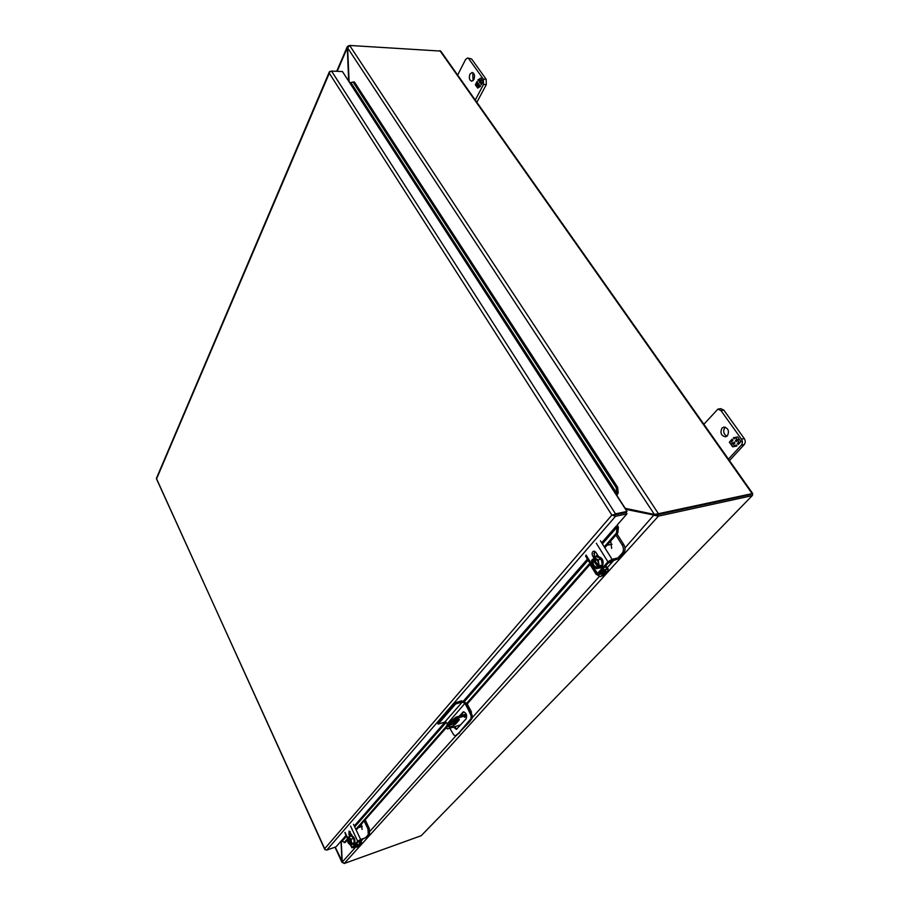 <?xml version="1.0" encoding="UTF-8"?>
<svg xmlns="http://www.w3.org/2000/svg" width="909" height="909" viewBox="0 0 909 909"><rect width="100%" height="100%" fill="white"/><g stroke="black" fill="none" stroke-linecap="round" stroke-linejoin="round"><path stroke-width="1.36" d="M359.43 845.518L356.851 847.177L355.567 846.893M358.089 845.995L356.851 847.177M360.964 843.813L355.362 844.972L359.157 840.689L361.123 839.757M367.202 836.905L369.588 834.269L369.338 828.565L367.986 829.031L368.236 834.735L365.85 837.382M354.465 845.813L359.544 844.12M362.112 829.451L361.384 824.111M364.157 820.963L367.986 829.031M365.179 819.804L369.338 828.565M605.633 572.92L603.428 575.374L600.383 576.658L596.043 574.215L590.043 564.5M604.042 573.318L600.383 576.658M607.746 570.591L608.235 569.5L607.042 569.318L601.963 570.023L608.939 562.239L617.95 558.91M619.518 557.547L623.835 552.774C625.483 550.456 625.472 547.741 623.801 544.627L622.188 545.002C623.858 548.116 623.869 550.843 622.222 553.161L617.915 557.933M600.281 571.761L605.883 570.568M611.632 548.388L610.723 541.014M615.916 535.128L622.188 545.002M616.984 533.913L623.801 544.627M464.442 717.315L466.522 716.44L464.442 717.315M446.114 727.234L447.398 723.655L456.102 717.11L466.203 714.042M460.715 724.837L447.421 728.938L446.592 728.154L448.057 724.916L456.761 718.36L456.102 717.11M449.057 725.825L455.227 722.507L458.238 719.11L458.909 720.337L455.875 723.757C452.75 726.302 450.33 727.325 448.603 726.802L452.034 722.439C455.17 719.871 457.613 718.849 459.352 719.371L458.909 720.337M467.192 703.986L471.362 711.758L471.396 713.61M466.647 715.36L456.761 718.36M452.977 724.246L456.045 719.792M459.272 716.144L463.34 711.838C466.283 712.815 467.226 715.122 466.169 718.735L456.375 729.427L453.489 727.075M449.819 728.2L453.659 734.79L455.329 735.858L458.647 733.131L471.078 718.508L470.998 715.44L468.135 709.361L464.919 703.339L447.421 723.632M463.92 711.804L460.363 715.815M457.25 719.349L454.125 723.484M454.568 726.734L456.875 729.12M468.499 722.189L469.589 721.86L458.647 733.131M459.727 732.79L455.614 735.699M456.091 735.551L456.704 735.358M468.135 709.361L469.237 709.031L466.01 703.009L461.658 700.805L454.954 702.793L437.513 722.939L438.127 724.132L444.74 722.121L447.308 723.405M454.954 702.793L455.602 703.998L462.306 702.009L464.919 703.339M469.237 709.031L472.101 715.11L470.998 715.44M471.078 718.508L472.18 718.178L472.101 715.11M472.18 718.178L469.589 721.86M455.602 703.998L438.127 724.132M614.632 514.88L612.859 515.255L615.518 513.858L626.96 511.437L626.074 512.46L611.859 515.096L615.529 516.278L626.971 513.846L626.074 512.46L614.586 514.892M615.529 516.278L326.763 850.097L324.82 849.506L324.695 848.733L324.82 849.551L156.393 478.407M615.518 513.858L331.558 71.072L329.365 72.175L329.308 73.22L329.376 71.822L330.444 71.322M331.558 71.072L342.443 71.55L616.143 494.712L617.166 494.894L616.507 495.28M626.96 511.437L616.143 494.712M616.768 494.428L616.825 493.314L618.2 492.883L617.166 494.894M617.188 525.038L626.971 513.846M617.313 525.107L618.37 527.186L617.847 532.935L604.803 547.741M326.763 850.097L336.046 846.836L341.261 840.87L345.193 842.507L347.522 839.859M350.908 82.594L616.825 493.314L616.245 487.701L353.078 82.06L349.726 82.799M353.078 82.06L354.34 81.901L617.62 487.281L618.2 492.883M597.917 555.558L597.031 556.569C602.031 557.899 603.508 561.41 601.428 567.114L598.826 568.091M590.464 564.023L466.783 704.452M446.342 727.666L356.18 830.019M351.817 834.973L351.238 835.644M618.37 527.186L616.995 527.22L616.927 526.197M616.245 487.701L617.62 487.281M604.258 546.866L616.484 532.958L617.847 532.935M344.102 842.666L347.363 838.95M350.772 835.076L351.488 834.269M355.851 829.303L445.933 726.882M466.362 703.657L589.93 563.148M595.202 557.149L597.372 554.683M616.484 532.958L616.995 527.22L602.394 543.9M751.061 494.371L654.378 515.312L658.411 516.13L657.491 514.733L751.004 494.382M752.402 495.462L421.197 835.712L752.459 495.405L752.675 493.507L658.423 513.699L657.491 514.721L654.378 514.437L658.423 513.699L349.647 45.45L347.624 47.904L654.378 514.437L624.892 508.245M752.641 493.462L440.729 51.086L349.647 45.45M421.197 835.712L344.17 863.527L342.216 861.539L341.227 840.916M751.925 495.7L658.411 516.13L344.17 863.527M625.54 509.233L655.616 515.039M342.693 862.846L342.238 861.698M348.545 45.723L347.227 46.802L347.624 48.018M349.113 81.855L347.624 47.904M624.994 547.945L653.855 515.073L655.094 514.801M653.855 515.073L625.574 509.29M625.233 508.767L626.653 509.006M342.204 861.312L335.216 847.131M341.011 841.155L341.977 861.391M347.602 48.586L347.238 48.007L337.194 71.322M348.681 81.196L347.318 48.575M727.427 435.786L725.587 436.843C721.132 435.82 719.928 432.911 721.973 428.128L723.848 427.048C728.302 428.105 729.495 431.014 727.427 435.786M726.939 436.24C723.553 434.15 722.848 431.286 724.825 427.639L725.348 427.162M723.825 410.129L720.792 408.652L717.928 409.107L720.973 410.584L723.825 410.129L744.289 438.604L741.426 439.127L720.973 410.584M729.472 460.59L744.198 444.615C745.562 442.797 745.585 440.785 744.289 438.604M717.928 409.107L703.861 424.276M741.426 439.127C742.733 441.308 742.698 443.319 741.346 445.149L744.198 444.615M728.45 459.147L741.346 445.149M738.028 439.956L739.619 439.638L741.005 441.569L738.21 444.603L737.392 443.456L738.778 441.944L737.54 440.206L736.154 441.717L735.404 440.66L736.779 439.138L735.54 437.399L734.154 438.922L733.347 437.774L737.665 436.899L739.051 438.842L738.028 439.956L739.619 439.638M733.506 444.615L734.745 446.353L736.131 444.842L736.938 445.989L732.631 446.83L731.268 444.899L732.268 443.797L730.7 444.115L729.336 442.194L732.086 439.172L732.893 440.308L731.518 441.819L732.756 443.558L734.131 442.047L734.881 443.103L733.506 444.615M733.347 437.774L737.665 436.911M734.347 438.706L733.654 437.729M735.54 437.399L736.779 439.138M735.404 440.66L737.085 439.081M736.347 441.501L735.699 440.604M737.54 440.206L738.778 441.944M737.392 443.456L739.085 441.888M738.415 444.387L737.699 443.399M734.745 446.353L736.233 445.001M732.756 443.558L734.245 442.206M729.336 442.194L732.188 439.331M731.006 444.046L729.643 442.138M732.268 443.797L731.268 444.899M732.938 446.773L731.575 444.842M473.873 79.572L471.669 81.231C469.317 80.208 468.749 77.833 469.976 74.106L472.191 72.436C474.543 73.47 475.1 75.856 473.873 79.572M473.1 80.617L472.771 74.231L473.555 73.175M471.589 58.949L467.521 58.006L471.589 58.949L486.179 79.265L483.372 79.151L468.794 58.801M476.861 102.331L486.304 84.605L486.179 79.265M467.521 58.006L465.601 59.46L457.636 75.061M483.372 79.151L483.497 84.492L486.304 84.605M475.248 100.035L483.497 84.492M481.122 80.696L482.168 80.037L483.156 81.412L481.384 84.776L480.793 83.958L481.679 82.287L480.793 81.037L479.907 82.719L479.373 81.958L480.259 80.287L479.373 79.049L478.486 80.719L477.907 79.912L480.781 78.094L481.77 79.469L481.122 80.696L482.27 80.174M478.214 85.923L479.1 87.162L479.986 85.491L480.566 86.31L477.702 88.093L476.725 86.719L477.361 85.503L476.316 86.162L475.35 84.787L477.1 81.446L477.679 82.264L476.805 83.923L477.679 85.162L478.566 83.503L479.1 84.253L478.214 85.923M477.907 79.912L479.259 79.253M479.577 79.06L480.884 78.231M478.611 80.492L478.214 79.924M479.373 79.049L480.259 80.287M479.373 81.958L480.554 80.299M480.793 81.037L481.679 82.287M480.793 83.958L481.986 82.299M481.509 84.537L481.1 83.969M479.509 86.969L480.157 85.741M477.679 85.162L478.736 83.742M475.35 84.787L477.282 81.696M476.521 86.025L475.646 84.798M477.361 85.503L476.725 86.719M477.895 87.968L477.02 86.73M348.283 837.644L347.261 838.359L347.999 842.643L350.385 845.086L352.987 844.177L354.351 842.643L353.601 838.348L351.215 835.916L348.147 837.348L349.545 837.916M353.601 838.348L351.01 839.257L348.613 836.825M354.351 842.643L351.749 843.563L351.01 839.257M350.385 845.086L352.226 844.086L351.283 844.086L351.749 843.563M350.863 844.563L350.704 844.245C348.442 843.688 347.499 841.666 347.874 838.155L347.727 837.837M350.704 844.245L350.669 844.075C348.579 843.359 347.715 841.416 348.09 838.257L347.874 838.155M348.09 838.257L351.113 843.677M351.283 843.347L351.283 844.086M348.976 837.712L351.351 842.791M348.295 837.666C350.556 838.212 351.51 840.234 351.135 843.768M350.988 843.961C348.942 843.063 348.113 841.109 348.522 838.109M353.465 844.279L354.567 843.734C355.521 839.632 354.453 836.916 351.385 835.587L350.749 835.814C353.817 837.144 354.874 839.859 353.919 843.961L352.726 844.268M350.17 836.28L350.749 835.814M358.271 827.644L362.191 826.44M350.885 844.916L352.067 847.449L357.657 841.211L360.623 839.473L353.499 824.304M349.817 836.405L348.908 834.473L349.033 831.11L352.113 835.598M361.509 842.075L360.657 844.631L353.362 847.097L359.021 840.723L368.122 836.666M368.588 835.371L367.52 837.053L360.623 839.473M352.067 847.449L353.215 847.722L361.259 844.256M349.863 831.371L351.067 835.701M614.007 515.017L617.279 514.324M594.066 558.944L591.532 560.364L592.554 566.205L596.645 568.614L599.735 567.864L602.292 565.012L601.269 559.137L597.156 556.763L594.054 557.49L593.429 558.865L597.736 560.58M601.269 559.137L598.167 559.864L594.054 557.49M602.292 565.012L599.19 565.75L598.167 559.864M596.645 568.614L599.145 567.239L599.94 566.341L598.315 566.739L599.19 565.75M597.52 567.636L597.27 567.239C593.27 567.511 591.725 565.023 592.645 559.762L592.395 559.376M597.27 567.239L596.622 567.318C593.179 566.648 591.952 564.182 592.929 559.921L592.645 559.762M592.929 559.921L597.838 566.875L596.622 567.318M594.031 558.99L598.236 565.773M598.77 566.625L599.145 567.239M598.645 564.137L598.315 566.739M593.725 559.024L598.338 565.5M593.429 558.865C597.44 558.558 598.986 561.058 598.065 566.341M596.872 567.239C593.577 566.296 592.441 563.819 593.452 559.796M600.304 567.92L602.201 566.932C604.28 561.228 602.803 557.717 597.781 556.388L597.418 556.513M596.031 557.024L597.781 556.388M606.996 545.241L612.007 544.275M593.213 566.591L597.463 573.488L607.928 561.807L612.075 559.319L600.417 540.753M593.759 557.819L592.77 556.217C591.657 553.74 591.929 552.058 593.6 551.149L596.02 552.502L598.395 556.319M608.121 568.625L608.28 571.045L607.496 571.511L598.917 573.454L609.553 561.41L619.143 558.626L620.972 557.001M621.324 555.547L620.279 557.365L612.075 559.319M597.463 573.488L596.986 574.568L598.236 574.738L606.394 572.738L608.178 571.147M594.475 551.195L594.384 555.842L595.236 557.206M358.635 846.393L357.294 846.87M369.588 834.269L368.236 834.735M358.748 841.132L359.873 843.529M603.428 575.374L601.838 575.761M623.835 552.774L622.222 553.161M605.224 566.398L607.042 569.318M455.875 723.757L455.227 722.507M463.817 711.917L462.715 712.247M454.648 722.269L453.568 722.61M444.74 722.121L462.306 702.009M156.53 478.963L329.308 73.22L611.859 515.096L324.695 848.733L156.53 478.963M341.261 840.87L346.079 835.348M354.283 825.974L445.069 722.053M463.556 700.896L587.43 559.103M601.69 542.775L616.302 526.05M595.475 551.82L593.713 553.82M588.112 560.217L464.544 701.396M446.228 722.325L354.715 826.895M350.329 831.894L349.829 832.462M346.511 836.257L342.273 841.098M439.899 50.643L751.959 493.394M613.62 560.592L607.155 567.773M599.145 576.67L472.475 717.394M456.057 735.631L370.111 831.099M362.884 839.132L359.555 842.836M355.783 847.018L342.284 862.016M625.426 508.665L616.7 495.178M349.92 82.776L348.965 81.31M357.657 841.211L350.556 826.042M345.056 832.371L347.636 837.928M366.906 837.723L367.52 837.053M360.055 845.29L360.657 844.631M350.272 834.007L348.908 834.473M607.928 561.807L596.304 543.218M586.055 555.013L592.384 565.262M619.143 558.626L620.279 557.365M606.394 572.738L607.496 571.511M594.384 555.842L592.77 556.217M359.68 840.314L361.134 843.393M605.86 565.682L608.178 569.409M445.944 726.905L446.592 728.154M455.329 735.858L456.42 735.517M156.348 478.509L329.376 71.822M654.923 514.324L656.093 514.278M341.954 862.334L335.012 847.211M336.694 71.3L347.227 46.802M351.124 843.62C351.442 840.416 350.613 838.45 348.624 837.723M351.885 847.824L350.579 845.018M347.408 838.2L344.875 832.758M608.348 562.91L611.587 562.126M598.042 566.171C598.986 561.864 597.792 559.376 594.441 558.694M600.701 567.852L599.929 568.045M596.986 574.568L585.589 556.126"/></g></svg>
